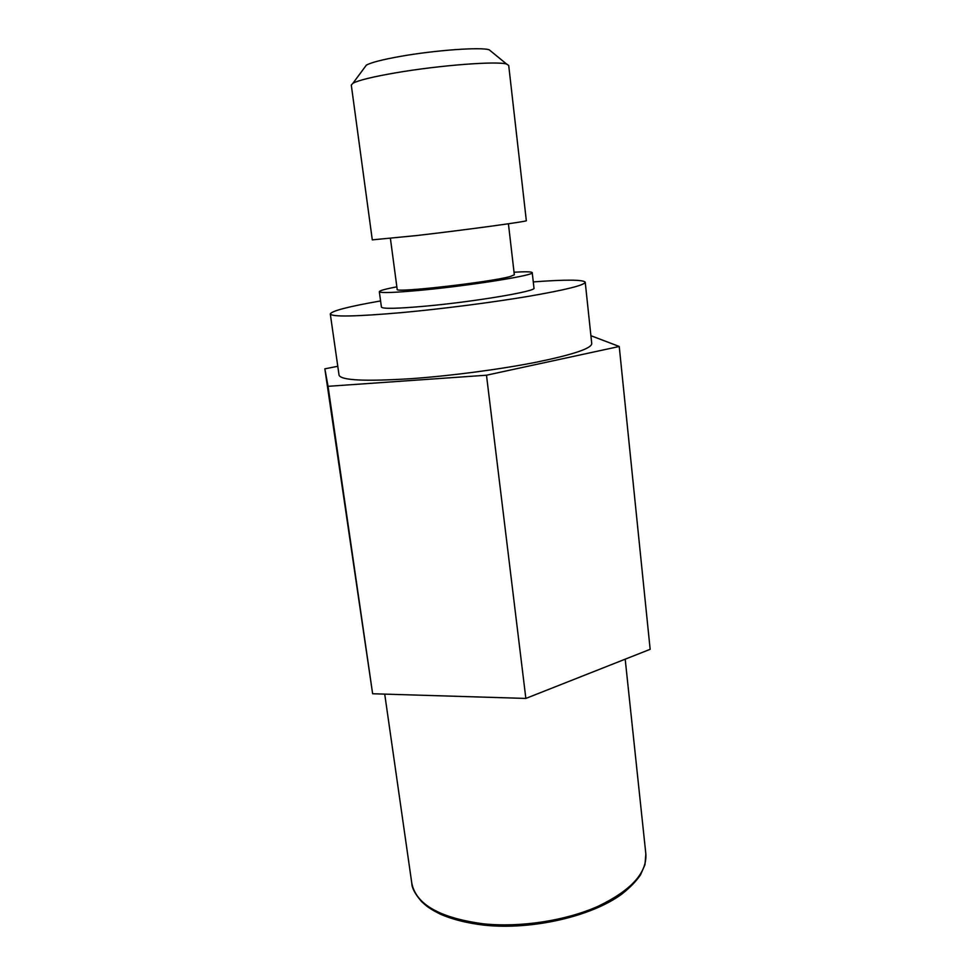 <?xml version="1.0" encoding="UTF-8"?>
<svg xmlns="http://www.w3.org/2000/svg" width="975" height="975" viewBox="0 0 975 975"><rect width="100%" height="100%" fill="white"/><g stroke="black" fill="none" stroke-linecap="round" stroke-linejoin="round"><path stroke-width="1.46" d="M337.777 366.295L324.846 368.83L372.633 693.749L525.854 698.429L650.154 649.313L619.235 346.478L590.899 335.692M372.633 693.749L328.051 386.319L486.488 375.217L619.235 346.478M525.854 698.429L486.488 375.217M324.846 368.83L328.051 386.319M380.579 300.934C348.38 306.577 331.61 310.928 330.293 313.962L339.056 375.168C340.982 380.384 365.028 381.554 411.194 378.666C450.608 375.875 499.748 369.415 535.787 362.31C572.715 354.729 591.374 348.526 591.752 343.688L585.232 282.214C583.196 279.593 565.878 279.484 533.276 281.909M330.293 313.962C331.914 317.07 355.96 316.595 402.407 312.548C442.102 308.892 491.741 302.506 528.243 296.376C565.658 289.904 584.647 285.188 585.232 282.214M396.849 286.821C385.357 289.014 379.519 290.647 379.324 291.696L381.42 307.101C382.663 308.978 397.41 308.661 425.661 306.138C474.788 301.702 537.128 291.123 533.983 288.1L532.228 272.659C531.789 271.684 525.72 271.538 514.044 272.22M379.324 291.696C380.53 293.243 395.277 292.671 423.577 289.989C472.778 285.248 535.312 275.121 532.228 272.659M390.414 238.473L397.191 289.38C393.559 293.183 490.766 282.165 510.303 276.486L514.337 274.792L508.426 223.775M416.532 235.572L372.292 239.862L351.293 85.069L352.938 83.253C358.471 80.279 372.645 76.806 395.497 72.857C439.323 65.264 497.847 60.828 506.671 64.106L508.718 65.459L526.329 220.667C529.23 221.228 466.013 229.856 416.532 235.572M364.942 67.043L366.344 65.154C370.963 62.534 382.346 59.597 400.506 56.367C435.252 50.164 481.626 46.873 489.243 49.847L491.059 51.334M384.723 694.115L411.791 883.167C415.972 904.459 439.908 918.011 483.576 923.849C520.723 927.639 565.732 920.693 598.028 906.323C631.057 890.431 646.998 872.991 645.852 854.015L644.963 864.715L640.514 874.855C636.188 881.254 629.996 887.628 621.965 893.977C592.069 916.244 532.338 930.26 484.417 925.19M625.194 659.173L645.852 854.015M484.185 925.165C467.074 923.142 452.461 919.474 440.371 914.172C428.537 908.2 426.392 905.921 421.602 901.607C415.118 894.099 411.852 887.957 411.791 883.167M489.243 49.847L506.671 64.106M366.344 65.154L352.938 83.253"/></g></svg>
